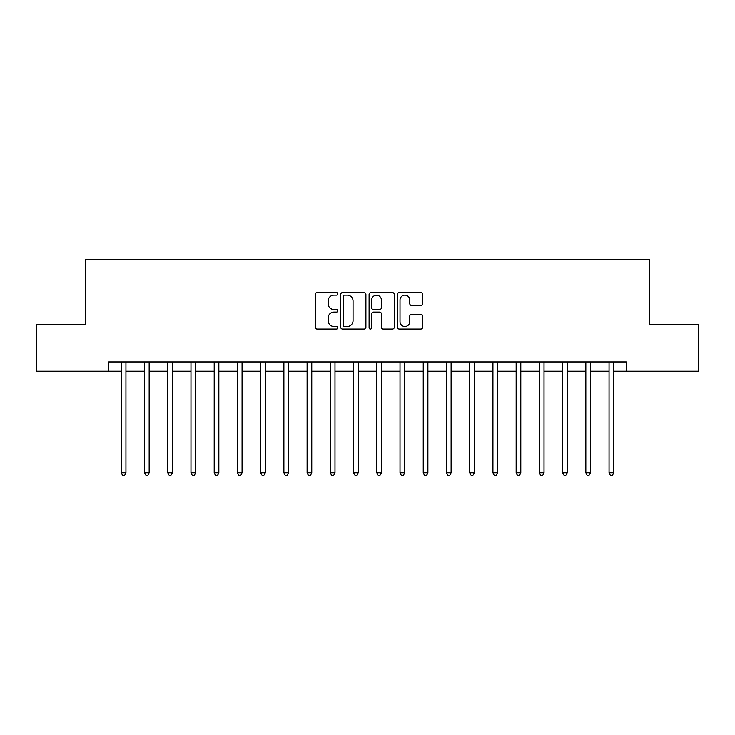 <?xml version="1.0" encoding="UTF-8"?>
<svg xmlns="http://www.w3.org/2000/svg" width="735" height="735" viewBox="0 0 735 735"><rect width="100%" height="100%" fill="white"/><g stroke="black" fill="none" stroke-linecap="round" stroke-linejoin="round"><path stroke-width="1.1" d="M337.769 293.862A1.277 1.277 0 0 0 336.492 292.585L317.116 292.585A1.828 1.828 0 0 0 315.287 294.413L315.287 327.24A1.828 1.828 0 0 0 317.116 329.069L336.492 329.069A1.277 1.277 0 0 0 337.769 327.792A1.277 1.277 0 0 0 336.492 326.515L333.984 326.515A5.834 5.834 0 0 1 328.15 320.671L328.15 317.943A5.834 5.834 0 0 1 333.984 312.099L336.492 312.099A1.277 1.277 0 0 0 337.769 310.822A1.277 1.277 0 0 0 336.492 309.545L333.984 309.545A5.834 5.834 0 0 1 328.15 303.711L328.15 300.973A5.834 5.834 0 0 1 333.984 295.139L336.492 295.139A1.277 1.277 0 0 0 337.769 293.862M420.806 305.448A1.828 1.828 0 0 0 422.625 303.619L422.625 294.413A1.828 1.828 0 0 0 420.806 292.585L399.28 292.585A1.828 1.828 0 0 0 397.46 294.413L397.46 327.24A1.828 1.828 0 0 0 399.28 329.069L420.806 329.069A1.828 1.828 0 0 0 422.625 327.24L422.625 316.114A1.828 1.828 0 0 0 420.806 314.295L411.591 314.295A1.828 1.828 0 0 0 409.772 316.114L409.772 321.636A4.879 4.879 0 0 1 404.893 326.515A4.879 4.879 0 0 1 400.015 321.636L400.015 300.018A4.879 4.879 0 0 1 404.893 295.139A4.879 4.879 0 0 1 409.772 300.018L409.772 303.619A1.828 1.828 0 0 0 411.591 305.448L420.806 305.448M108.752 371.212L36.75 371.212L36.75 324.76L85.526 324.76L85.526 259.731L649.474 259.731L649.474 324.76L698.25 324.76L698.25 371.212L626.248 371.212L626.248 361.923L108.752 361.923L108.752 371.212L121.293 371.212M365.901 294.413A1.828 1.828 0 0 0 364.082 292.585L342.556 292.585A1.828 1.828 0 0 0 340.737 294.413L340.737 327.24A1.828 1.828 0 0 0 342.556 329.069L364.082 329.069A1.828 1.828 0 0 0 365.901 327.24L365.901 294.413M370.918 292.585L392.444 292.585A1.828 1.828 0 0 1 394.263 294.413L394.263 327.24A1.828 1.828 0 0 1 392.444 329.069L383.229 329.069A1.828 1.828 0 0 1 381.41 327.24L381.41 313.928A1.828 1.828 0 0 0 379.582 312.099L373.472 312.099A1.828 1.828 0 0 0 371.653 313.928L371.653 327.792A1.277 1.277 0 0 1 370.376 329.069A1.277 1.277 0 0 1 369.099 327.792L369.099 294.413A1.828 1.828 0 0 1 370.918 292.585M125.942 371.212L144.519 371.212M149.168 371.212L167.745 371.212M172.394 371.212L190.981 371.212M195.62 371.212L214.207 371.212M218.846 371.212L237.433 371.212M242.072 371.212L260.659 371.212M265.298 371.212L283.885 371.212M288.524 371.212L307.111 371.212M311.759 371.212L330.337 371.212M334.985 371.212L353.563 371.212M358.211 371.212L376.789 371.212M381.437 371.212L400.015 371.212M404.663 371.212L423.241 371.212M427.889 371.212L446.476 371.212M451.115 371.212L469.702 371.212M474.341 371.212L492.928 371.212M497.567 371.212L516.154 371.212M520.793 371.212L539.38 371.212M544.019 371.212L562.606 371.212M567.255 371.212L585.832 371.212M590.481 371.212L609.058 371.212M613.707 371.212L626.248 371.212M344.568 295.139A1.277 1.277 0 0 0 343.291 296.416L343.291 325.238A1.277 1.277 0 0 0 344.568 326.515L347.205 326.515A5.834 5.834 0 0 0 353.048 320.671L353.048 300.973A5.834 5.834 0 0 0 347.205 295.139L344.568 295.139M381.41 300.11A4.879 4.879 0 0 0 376.531 295.231A4.879 4.879 0 0 0 371.653 300.11L371.653 307.726A1.828 1.828 0 0 0 373.472 309.545L379.582 309.545A1.828 1.828 0 0 0 381.41 307.726L381.41 300.11M126.172 361.923L126.071 362.162A1.856 1.856 0 0 0 125.942 362.851L125.942 472.853L121.293 472.853L121.293 362.851A1.856 1.856 0 0 0 121.165 362.162L121.064 361.923M125.942 472.853L124.546 475.269L122.69 475.269L121.293 472.853M149.398 361.923L149.306 362.162A1.856 1.856 0 0 0 149.168 362.851L149.168 472.853L144.519 472.853L144.519 362.851A1.856 1.856 0 0 0 144.391 362.162L144.29 361.923M149.168 472.853L147.772 475.269L145.916 475.269L144.519 472.853M172.624 361.923L172.532 362.162A1.856 1.856 0 0 0 172.394 362.851L172.394 472.853L167.745 472.853L167.745 362.851A1.856 1.856 0 0 0 167.617 362.162L167.516 361.923M172.394 472.853L170.998 475.269L169.142 475.269L167.745 472.853M195.85 361.923L195.758 362.162A1.856 1.856 0 0 0 195.62 362.851L195.62 472.853L190.981 472.853L190.981 362.851A1.856 1.856 0 0 0 190.843 362.162L190.751 361.923M195.62 472.853L194.224 475.269L192.368 475.269L190.981 472.853M219.076 361.923L218.984 362.162A1.856 1.856 0 0 0 218.846 362.851L218.846 472.853L214.207 472.853L214.207 362.851A1.856 1.856 0 0 0 214.069 362.162L213.977 361.923M218.846 472.853L217.459 475.269L215.594 475.269L214.207 472.853M242.302 361.923L242.21 362.162A1.856 1.856 0 0 0 242.072 362.851L242.072 472.853L237.433 472.853L237.433 362.851A1.856 1.856 0 0 0 237.295 362.162L237.203 361.923M242.072 472.853L240.685 475.269L238.82 475.269L237.433 472.853M265.528 361.923L265.436 362.162A1.856 1.856 0 0 0 265.298 362.851L265.298 472.853L260.659 472.853L260.659 362.851A1.856 1.856 0 0 0 260.521 362.162L260.429 361.923M265.298 472.853L263.911 475.269L262.046 475.269L260.659 472.853M288.754 361.923L288.662 362.162A1.856 1.856 0 0 0 288.524 362.851L288.524 472.853L283.885 472.853L283.885 362.851A1.856 1.856 0 0 0 283.747 362.162L283.655 361.923M288.524 472.853L287.137 475.269L285.281 475.269L283.885 472.853M311.989 361.923L311.888 362.162A1.856 1.856 0 0 0 311.759 362.851L311.759 472.853L307.111 472.853L307.111 362.851A1.856 1.856 0 0 0 306.973 362.162L306.881 361.923M311.759 472.853L310.363 475.269L308.507 475.269L307.111 472.853M335.215 361.923L335.114 362.162A1.856 1.856 0 0 0 334.985 362.851L334.985 472.853L330.337 472.853L330.337 362.851A1.856 1.856 0 0 0 330.199 362.162L330.107 361.923M334.985 472.853L333.589 475.269L331.733 475.269L330.337 472.853M358.441 361.923L358.34 362.162A1.856 1.856 0 0 0 358.211 362.851L358.211 472.853L353.563 472.853L353.563 362.851A1.856 1.856 0 0 0 353.434 362.162L353.333 361.923M358.211 472.853L356.815 475.269L354.959 475.269L353.563 472.853M381.667 361.923L381.566 362.162A1.856 1.856 0 0 0 381.437 362.851L381.437 472.853L376.789 472.853L376.789 362.851A1.856 1.856 0 0 0 376.66 362.162L376.559 361.923M381.437 472.853L380.041 475.269L378.185 475.269L376.789 472.853M404.893 361.923L404.801 362.162A1.856 1.856 0 0 0 404.663 362.851L404.663 472.853L400.015 472.853L400.015 362.851A1.856 1.856 0 0 0 399.886 362.162L399.785 361.923M404.663 472.853L403.267 475.269L401.411 475.269L400.015 472.853M428.119 361.923L428.027 362.162A1.856 1.856 0 0 0 427.889 362.851L427.889 472.853L423.241 472.853L423.241 362.851A1.856 1.856 0 0 0 423.112 362.162L423.011 361.923M427.889 472.853L426.493 475.269L424.637 475.269L423.241 472.853M451.345 361.923L451.253 362.162A1.856 1.856 0 0 0 451.115 362.851L451.115 472.853L446.476 472.853L446.476 362.851A1.856 1.856 0 0 0 446.338 362.162L446.246 361.923M451.115 472.853L449.719 475.269L447.863 475.269L446.476 472.853M474.571 361.923L474.479 362.162A1.856 1.856 0 0 0 474.341 362.851L474.341 472.853L469.702 472.853L469.702 362.851A1.856 1.856 0 0 0 469.564 362.162L469.472 361.923M474.341 472.853L472.954 475.269L471.089 475.269L469.702 472.853M497.797 361.923L497.705 362.162A1.856 1.856 0 0 0 497.567 362.851L497.567 472.853L492.928 472.853L492.928 362.851A1.856 1.856 0 0 0 492.79 362.162L492.698 361.923M497.567 472.853L496.18 475.269L494.315 475.269L492.928 472.853M521.023 361.923L520.931 362.162A1.856 1.856 0 0 0 520.793 362.851L520.793 472.853L516.154 472.853L516.154 362.851A1.856 1.856 0 0 0 516.016 362.162L515.924 361.923M520.793 472.853L519.406 475.269L517.541 475.269L516.154 472.853M544.249 361.923L544.157 362.162A1.856 1.856 0 0 0 544.019 362.851L544.019 472.853L539.38 472.853L539.38 362.851A1.856 1.856 0 0 0 539.242 362.162L539.15 361.923M544.019 472.853L542.632 475.269L540.776 475.269L539.38 472.853M567.484 361.923L567.383 362.162A1.856 1.856 0 0 0 567.255 362.851L567.255 472.853L562.606 472.853L562.606 362.851A1.856 1.856 0 0 0 562.468 362.162L562.376 361.923M567.255 472.853L565.858 475.269L564.002 475.269L562.606 472.853M590.71 361.923L590.609 362.162A1.856 1.856 0 0 0 590.481 362.851L590.481 472.853L585.832 472.853L585.832 362.851A1.856 1.856 0 0 0 585.694 362.162L585.602 361.923M590.481 472.853L589.084 475.269L587.228 475.269L585.832 472.853M613.936 361.923L613.835 362.162A1.856 1.856 0 0 0 613.707 362.851L613.707 472.853L609.058 472.853L609.058 362.851A1.856 1.856 0 0 0 608.929 362.162L608.828 361.923M613.707 472.853L612.31 475.269L610.454 475.269L609.058 472.853"/></g></svg>
